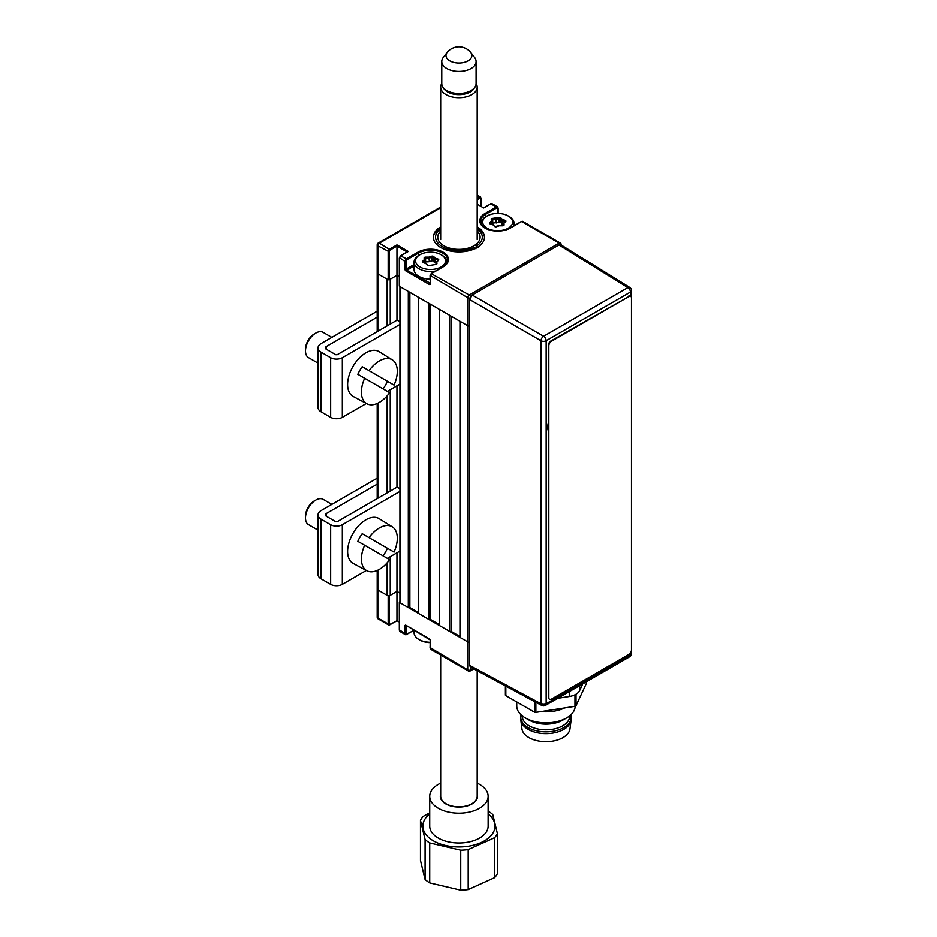 <?xml version="1.0" encoding="UTF-8"?>
<svg xmlns="http://www.w3.org/2000/svg" width="937" height="937" viewBox="0 0 937 937"><rect width="100%" height="100%" fill="white"/><g stroke="black" fill="none" stroke-linecap="round" stroke-linejoin="round"><path stroke-width="1.41" d="M429.65 639.057L405.99 625.295A1.464 0.843 -120 0 0 404.948 625.881L406.084 625.588M399.923 601.659L399.314 602.175L399.525 630.507A2.19 1.265 120 0 0 399.982 631.515L405.405 634.642A2.19 1.265 -60 0 1 404.948 633.635L405.99 633.635A1.464 0.843 120 0 0 407.021 634.232L414.037 630.179M377.834 570.188L377.834 617.987A2.19 1.265 0 0 1 377.201 617.085A2.19 2.19 0 0 0 378.29 618.982A2.19 1.265 -60 0 1 377.834 617.987L388.164 623.948L388.164 595.92L377.834 589.959A2.19 1.265 180 0 1 377.201 589.057A2.19 1.265 0 0 0 377.834 589.959L387.133 595.323L387.133 562.844M396.948 620.669L396.948 591.446L389.195 595.92L389.195 623.948A1.464 0.843 120 0 0 390.237 624.546L396.948 620.669L399.314 622.039L396.948 620.669M388.164 595.92L389.195 595.92M399.923 593.156L396.948 591.446L399.923 593.156M404.948 625.881L404.948 633.635L399.525 629.91M388.164 279.823L377.834 273.862A2.19 1.265 180 0 1 377.201 272.972A2.19 1.265 0 0 0 377.834 273.862L377.834 245.834A2.19 1.265 -60 0 1 379.391 243.151A2.19 1.265 60 0 0 378.29 243.046A2.19 2.19 0 0 0 377.201 244.944A2.19 1.265 0 0 0 377.834 245.834L389.195 251.795L389.195 279.823L388.164 279.823L388.164 251.795A2.19 1.265 -60 0 1 389.722 249.113L396.948 244.944L408.309 251.503L401.083 255.672A2.19 1.265 120 0 0 399.525 258.354L399.525 286.394L467.704 325.748A2.19 1.265 0 0 0 469.624 326.099A2.19 1.265 180 0 1 467.704 325.748L459.962 321.274L459.962 637.371L467.704 641.845A2.19 1.265 0 0 0 469.624 642.196A2.19 1.265 180 0 1 467.704 641.845L399.525 602.479M440.671 226.859A25.568 14.758 0 0 0 433.362 237.19A25.568 14.758 0 0 0 440.847 247.626A25.568 14.758 0 0 0 468.711 250.823A25.568 14.758 0 0 0 484.488 237.19A25.568 14.758 0 0 0 477.191 226.859M408.309 251.503L407.279 252.1L408.309 251.503M399.525 286.394L399.525 285.797M432.976 260.31A16.433 9.487 0 0 0 431.957 260.24A16.433 9.487 -0 0 1 432.976 260.31M424.566 260.849A16.433 9.487 0 0 0 422.599 261.376A16.433 9.487 -0 0 1 424.566 260.849M418.382 255.66L417.867 252.24A17.897 10.33 180 0 1 443.178 252.24A17.897 10.33 180 0 1 443.178 266.858L431.816 273.417A2.19 1.265 120 0 0 430.259 276.099L430.259 275.501A1.464 0.843 -60 0 1 431.289 273.709L431.805 273.417M521.159 221.835L510.314 228.089A17.897 10.33 180 0 1 485.015 228.089A17.897 10.33 180 0 1 485.015 213.484L485.53 214.374A17.171 9.909 0 0 0 480.494 221.378C479.439 222.76 484.441 228.241 485.378 228.054C493.565 231.919 501.763 231.919 509.951 228.054L510.314 228.089M485.015 213.484L496.376 206.925L496.891 207.815L485.53 214.374L485.53 216.892M497.922 208.412L497.922 213.449L497.922 207.815L496.376 206.925A2.19 1.265 -60 0 1 497.465 206.808A2.19 1.265 -60 0 1 497.922 207.815L497.922 208.412A1.464 0.843 120 0 0 496.891 207.815M407.068 251.971L396.948 246.126L396.948 275.361L399.314 276.72L396.948 275.361L396.948 320.231M396.948 244.944L396.948 246.126L390.237 250.003A1.464 0.843 120 0 0 389.195 251.795M389.195 279.823L396.948 275.361L390.237 279.226L390.237 324.108M496.376 206.925L490.59 203.751L492.042 203.68A2.19 1.265 120 0 0 490.953 203.786L483.715 207.967L477.191 204.196M561.322 244.944L561.322 245.143A2.19 1.265 180 0 0 561.322 244.944A2.19 2.19 0 0 0 560.221 243.046L522.776 221.425A2.19 1.265 120 0 0 521.675 221.53L559.131 243.151A2.19 1.265 60 0 1 560.408 244.662M470.585 296.678A2.19 1.265 60 0 0 469.261 295.038L431.289 273.709M440.671 228.757A23.378 13.493 0 0 0 442.803 246.958A23.378 13.493 0 0 0 474.391 247.309L475.937 248.855M433.362 237.506A25.568 14.758 180 0 1 440.671 227.504M474.391 247.309L472.834 246.408A21.188 12.228 180 0 1 443.951 245.834A21.188 12.228 180 0 1 440.671 230.994M477.191 230.994A21.188 12.228 180 0 1 474.907 245.213L476.453 246.115A23.378 13.493 0 0 0 477.191 228.757M472.834 246.408L474.907 245.213M478.011 247.661L476.453 246.115M477.191 227.504A25.568 14.758 180 0 1 484.488 237.506M414.084 630.214L414.084 632.78A16.433 9.487 0 0 0 418.898 639.479A16.433 9.487 0 0 0 430.048 642.255M430.048 642.606A14.969 8.644 180 0 1 419.928 640.076L418.898 639.479M490.274 223.709L489.641 222.713L491.339 221.003L491.269 219.258A1.464 0.843 180 0 1 492.721 218.391L498.73 217.478A1.464 0.843 180 0 1 500.745 217.782L500.112 218.59L491.995 219.832A0.726 0.597 -2.3 0 1 491.995 219.844L492.066 221.6A0.726 0.597 -2.3 0 1 492.066 221.6L490.18 223.732M503.263 224.388L500.007 222.081L492.066 223.229M503.684 223.252L504.938 221.355L501.834 220.289L500.112 218.59L500.112 222.163M509.283 216.576L508.252 215.99A14.969 8.644 -0 0 0 487.076 215.99A14.969 8.644 -0 0 0 487.076 228.206A14.969 8.644 -0 0 0 508.252 228.206A14.969 8.644 -0 0 0 508.252 215.99L509.283 216.576A16.433 9.487 180 0 1 514.097 223.287A16.433 9.487 180 0 1 513.371 226.086M481.325 224.283A16.433 9.487 180 0 1 481.231 223.287A16.433 9.487 180 0 1 486.045 216.576L487.076 215.99M498.824 225.934L496.598 226.719A1.464 0.843 180 0 1 494.806 226.59A1.464 0.843 180 0 1 494.584 226.414L492.862 224.716L490.203 223.873A1.464 0.843 180 0 1 489.875 223.732A1.464 0.843 180 0 1 489.641 222.713M502.115 224.025L502.455 219.481L505.125 220.324A1.464 0.843 180 0 1 505.687 221.483L503.989 223.182L504.059 224.939A1.464 0.843 180 0 1 502.607 225.805L499.187 225.805M493.167 224.681L494.584 226.414M491.269 219.258A0.726 0.597 -2.3 0 1 491.995 219.82L492.066 221.6A0.726 0.597 -2.3 0 0 491.339 221.003L491.972 224.259M501.834 223.861L502.455 219.481L500.745 217.782M503.263 225.524L503.263 223.791A0.726 0.597 -2.3 0 1 503.989 223.182M442.135 255.344L441.104 254.747A14.969 8.644 -0 0 0 419.928 254.747A14.969 8.644 -0 0 0 419.928 266.975A14.969 8.644 -0 0 0 441.104 266.975A14.969 8.644 -0 0 0 441.104 254.747L442.135 255.344A16.433 9.487 180 0 1 446.949 262.055A16.433 9.487 180 0 1 446.867 263.051M435.354 271.121A16.433 9.487 180 0 1 418.898 268.767A16.433 9.487 180 0 1 414.084 262.055A16.433 9.487 180 0 1 418.898 255.344L419.928 254.747M414.084 262.055L414.084 269.692A16.433 9.487 -0 0 0 418.898 276.403A16.433 9.487 -0 0 0 430.048 279.179M436.115 263.156L434.686 262.629L434.686 259.057L431.957 257.206L429.369 258.108L429.369 261.692L428.994 258.179L424.859 258.6L424.929 263.063M434.686 262.629L432.976 260.931L433.608 256.539L435.318 258.249L434.686 259.057M432.976 260.931L431.957 260.779L431.582 256.246A1.464 0.843 180 0 1 433.608 256.539M431.957 260.779L429.369 261.692M423.407 262.747L423.067 262.641A1.464 0.843 180 0 1 422.493 261.482L424.192 259.772L424.121 258.026A1.464 0.843 180 0 1 425.585 257.16L428.994 257.16L429.369 258.108M424.121 258.026A0.726 0.597 -2.3 0 1 424.859 258.589L424.894 263.051M428.994 261.751L424.929 261.997M424.859 258.589A0.726 0.597 -2.3 0 1 424.859 258.612L424.859 262.173M425.585 257.16L425.585 261.751M428.068 265.522L425.726 263.484L423.067 262.629M436.22 262.255L436.841 261.95A0.726 0.597 -2.3 0 0 436.115 262.559L436.185 264.246A0.726 0.597 -2.3 0 1 436.911 263.707A1.464 0.843 180 0 1 435.459 264.562L429.462 265.476A1.464 0.843 180 0 1 427.436 265.183M437.626 260.732L437.626 260.053L434.967 259.209L434.967 262.793M438.001 260.357L437.977 259.08L435.318 258.249L434.967 259.209M424.824 263.028L424.824 260.58L423.032 262.501M399.923 321.801L397.077 320.161L337.168 354.736L335.833 354.736L326.299 349.243A3.291 1.897 180 0 1 326.299 346.561L377.201 317.174M399.923 324.483L342.333 357.723A8.257 4.767 180 0 1 330.667 357.723L321.133 352.218A10.588 6.114 180 0 1 318.041 347.896L318.041 407.536A10.588 6.114 0 0 0 321.133 411.858L330.667 417.363A8.257 4.767 0 0 0 342.333 417.363L366.355 403.496M387.368 391.361L399.923 384.123M318.041 347.896A10.588 6.114 180 0 1 321.133 343.574L377.201 311.213M326.299 349.243L326.299 346.561M399.923 491.468L342.333 524.72A8.257 4.767 180 0 1 330.667 524.72L321.133 519.215A10.588 6.114 180 0 1 318.041 514.893A10.588 6.114 180 0 1 321.133 510.571L377.201 478.198M399.923 488.798L397.077 487.146L337.168 521.733L335.833 521.733L326.299 516.228A3.291 1.897 180 0 1 325.338 514.893A3.291 1.897 180 0 1 326.299 513.546L377.201 484.171M318.041 514.893L318.041 574.533A10.588 6.114 0 0 0 321.133 578.855L330.667 584.348A8.257 4.767 0 0 0 342.333 584.348L366.355 570.481M387.368 558.358L399.923 551.108M394.044 385.095L369.049 370.665A25.369 14.652 120 0 1 392.275 359.843A25.369 14.652 120 0 1 394.044 385.095L362.209 366.718A25.627 14.793 120 0 0 359.831 370.408A25.627 14.793 120 0 0 357.829 374.308L364.669 378.255A25.369 14.652 120 0 0 366.906 403.788A25.369 14.652 120 0 0 389.651 392.685L364.669 378.255M392.275 359.843L379.098 351.668A25.873 14.933 120 0 0 352.991 366.461A25.873 14.933 120 0 0 353.226 396.468L366.906 403.788M383.069 388.89A25.627 14.793 120 0 0 385.447 385.201A25.627 14.793 120 0 0 387.45 381.3M362.209 366.718L369.049 370.665M305.497 350.965L305.497 349.173A12.415 7.168 -60 0 1 308.062 340.518A12.415 7.168 -60 0 1 314.27 333.97L315.828 333.068A14.605 8.433 120 0 0 308.519 340.787A14.605 8.433 120 0 0 305.497 350.965A14.605 8.433 120 0 0 308.519 357.653L318.041 363.146M331.85 337.39L323.124 332.354A14.605 8.433 120 0 0 315.828 333.068M394.044 552.092L369.049 537.662A25.369 14.652 120 0 1 392.275 526.84A25.369 14.652 120 0 1 394.044 552.092L362.209 533.715A25.627 14.793 120 0 0 359.831 537.393A25.627 14.793 120 0 0 357.829 541.305L364.669 545.252A25.369 14.652 120 0 0 366.906 570.774A25.369 14.652 120 0 0 389.651 559.682L364.669 545.252M392.275 526.84L379.098 518.653A25.873 14.933 120 0 0 352.991 533.446A25.873 14.933 120 0 0 353.226 563.453L366.906 570.774M383.069 555.875A25.627 14.793 120 0 0 385.447 552.186A25.627 14.793 120 0 0 387.45 548.286M362.209 533.715L369.049 537.662M305.497 517.962L305.497 516.17A12.415 7.168 -60 0 1 308.062 507.514A12.415 7.168 -60 0 1 314.27 500.955L315.828 500.065A14.605 8.433 120 0 0 308.519 507.772A14.605 8.433 120 0 0 305.497 517.962A14.605 8.433 120 0 0 308.519 524.638L318.041 530.143M331.85 504.375L323.124 499.339A14.605 8.433 120 0 0 315.828 500.065M429.708 813.902A36.086 20.837 0 0 0 425.48 818.306A36.086 20.837 0 0 0 445.38 845.432A36.086 20.837 0 0 0 492.37 833.942A36.086 20.837 0 0 0 488.142 813.902M420.444 820.367L425.07 839.505L425.07 879.468L420.444 860.33L420.444 820.367A40.174 23.191 180 0 1 421.685 818.317A40.174 23.191 180 0 1 423.266 816.338L429.708 812.859M468.195 889.553L468.195 849.59L494.584 837.701A40.174 23.191 180 0 0 496.165 835.722A40.174 23.191 180 0 0 497.418 833.672L497.418 873.624A40.174 23.191 180 0 1 496.165 875.685A40.174 23.191 180 0 1 494.584 877.664L468.195 889.553A40.174 23.191 180 0 1 460.735 890.15L429.708 882.9L429.708 842.937A40.174 23.191 180 0 1 425.07 839.505M429.708 842.937L460.735 850.187L460.735 890.15M468.195 849.59A40.174 23.191 180 0 1 460.735 850.187M440.671 783.145A29.223 16.866 0 0 0 431.84 789.973A29.223 16.866 0 0 0 429.708 796.309L429.708 826.129A29.223 16.866 0 0 0 453.344 842.679A29.223 16.866 0 0 0 486.01 832.454A29.223 16.866 0 0 0 488.142 826.129L488.142 796.309A29.223 16.866 0 0 0 477.191 783.145M429.708 796.309A29.223 16.866 0 0 0 453.344 812.859A29.223 16.866 0 0 0 486.01 802.634A29.223 16.866 0 0 0 488.142 796.309M440.671 794.189A18.623 10.752 0 0 0 445.754 803.911A18.623 10.752 0 0 0 472.096 803.911A18.623 10.752 0 0 0 476.195 800.339A18.623 10.752 0 0 0 477.191 794.189M425.07 879.468A40.174 23.191 0 0 0 429.708 882.9M494.584 837.701L494.584 877.664M497.418 833.672L492.78 814.534A40.174 23.191 180 0 0 488.142 811.102M445.989 803.747A15.343 8.855 0 0 0 447.031 804.578M470.819 804.578A15.343 8.855 0 0 0 471.873 803.747M470.749 52.531L474.59 57.497A17.171 9.909 180 0 1 476.09 61.549A17.171 9.909 180 0 1 474.087 66.199A17.171 9.909 180 0 1 454.785 71.165A17.171 9.909 180 0 1 441.76 61.549A17.171 9.909 180 0 1 443.26 57.497L447.101 52.531A12.942 7.473 0 0 0 453.25 62.299A12.942 7.473 0 0 0 470.362 59.09A12.942 7.473 0 0 0 470.749 52.531A12.942 7.473 0 0 0 470.632 52.39A15.133 15.133 0 0 0 447.218 52.39A12.942 7.473 0 0 0 447.101 52.531M441.76 61.549L441.76 83.616A17.171 9.909 0 0 0 446.785 90.62A17.171 9.909 0 0 0 471.065 90.62A17.171 9.909 0 0 0 474.087 88.265A17.171 9.909 0 0 0 476.09 83.616L476.09 61.549M471.065 90.62L469.519 91.521A14.969 8.644 180 0 1 448.343 91.521L446.785 90.62M464.506 806.347A15.343 8.855 180 0 1 453.356 806.347M443.447 87.902A16.07 9.276 0 0 0 470.292 91.967A16.07 9.276 0 0 0 474.403 87.902M476.09 83.592A18.26 10.541 180 0 1 477.191 87.188A18.26 10.541 180 0 1 471.838 94.649A18.26 10.541 180 0 1 451.939 96.933A18.26 10.541 180 0 1 440.671 87.188A18.26 10.541 180 0 1 441.76 83.592M440.671 654.998L440.671 796.309A18.26 10.541 0 0 0 451.939 806.043A18.26 10.541 0 0 0 471.838 803.759A18.26 10.541 0 0 0 477.191 796.309L477.191 670.705M557.714 698.288L569.251 696.496A14.687 8.48 0 0 0 575.845 694.305A14.687 8.48 0 0 0 579.64 690.499L582.732 683.834M558.944 244.99L560.818 244.826L629.769 287.46A3.678 2.12 121.7 0 0 627.884 287.612L558.944 244.99L472.225 295.061L543.601 336.278A3.678 2.05 120 0 0 541 340.775L469.624 299.559L469.624 665.364L541 703.746A3.678 2.12 118.3 0 0 541.82 705.456A3.678 3.678 0 0 0 545.393 705.397A3.678 2.12 -120 0 0 546.154 703.722L630.425 655.057L630.425 652.925M548.309 430.879A16.889 9.757 -60 0 1 548.309 422.786M469.624 299.559L472.225 295.061M541.82 705.456L470.421 667.062L469.624 665.364M524.462 696.121L528.445 698.428A14.687 8.48 0 0 0 530.775 699.517M521.124 714.861A25.205 14.547 0 0 0 520.761 717.309L520.761 719.101A25.205 14.547 0 0 0 520.831 720.166L521.921 728.763A24.104 13.914 0 0 0 537.557 740.792A24.104 13.914 0 0 0 563.008 737.595A24.104 13.914 0 0 0 570.001 728.763L571.101 720.166A25.205 14.547 0 0 0 571.16 719.101L571.16 717.309A25.205 14.547 0 0 0 570.809 714.861M520.831 720.166A25.205 14.547 0 0 0 537.182 732.734A25.205 14.547 0 0 0 563.781 729.384A25.205 14.547 0 0 0 571.101 720.166M520.761 717.309A25.205 14.547 0 0 0 536.327 730.755A25.205 14.547 0 0 0 563.781 727.604A25.205 14.547 0 0 0 571.16 717.309M522.225 715.809L522.225 716.114A23.741 13.704 0 0 0 536.878 728.787A23.741 13.704 0 0 0 562.75 725.812A23.741 13.704 0 0 0 569.708 716.114L569.708 715.809M516.744 701.93L516.744 705.983A29.223 16.866 0 0 0 525.306 717.906L529.182 720.143A23.741 13.704 0 0 0 562.75 720.143L566.627 717.906A29.223 16.866 0 0 0 575.177 706.287M541.036 711.57A29.223 16.866 0 0 0 564.624 707.927M555.254 709.379L550.417 710.129M525.306 717.906A29.223 16.866 0 0 0 566.627 717.906L562.75 720.143M586.48 682.722A1.464 0.843 180 0 1 586.527 682.932A1.464 0.843 180 0 1 586.48 683.155L576.009 705.725A1.464 0.843 180 0 1 575.623 706.111A1.464 0.843 180 0 1 574.967 706.322L535.87 712.378A1.464 0.843 180 0 1 534.453 712.155L505.828 695.629A1.464 0.843 180 0 1 505.394 695.031A1.464 0.843 180 0 1 505.453 694.821M631.468 649.938L631.468 298.071A3.654 2.108 120 0 0 630.706 296.397A3.654 2.108 120 0 0 628.879 296.572L551.413 341.302A3.654 2.108 120 0 0 548.824 345.776L548.824 697.655A3.654 2.108 120 0 0 551.413 699.143L628.879 654.413A3.654 2.108 120 0 0 631.468 649.938M548.824 345.776L548.824 697.655M548.309 345.484A3.654 2.108 -60 0 1 550.886 341.009L551.413 341.302M628.879 296.572L550.886 341.009M628.364 296.279A3.654 2.108 -60 0 1 630.191 296.104A3.654 2.108 -60 0 1 630.425 296.279M451.177 316.202L451.177 631.397L449.631 631.397L449.631 315.312L439.301 309.351L439.301 625.436L449.631 631.397M459.962 636.469L451.177 631.397M430.516 304.279L430.516 619.474L428.97 619.474L428.97 303.389L418.64 297.427L418.64 613.512L428.97 619.474M439.301 624.546L430.516 619.474M409.856 292.356L409.856 607.551L408.309 607.551L408.309 291.454L400.567 286.98L400.567 603.077L408.309 607.551M418.64 612.622L409.856 607.551M399.923 286.09A2.19 1.265 0 0 0 400.567 286.98M400.567 603.077A2.19 1.265 180 0 1 399.923 602.175L399.923 286.617M396.948 385.833L396.948 487.217M396.948 552.83L396.948 591.446L390.237 595.323A2.19 1.265 180 0 1 387.133 595.323M377.834 331.265L377.834 273.862L387.133 279.226L387.133 325.9M430.259 647.654L467.704 669.873A2.19 1.265 120 0 0 468.16 670.869A2.19 2.19 0 0 0 470.351 670.869A2.19 1.265 -120 0 0 470.807 669.873L473.138 668.526M406.283 625.717L405.99 633.635M430.177 639.959L405.99 625.295M430.259 640.498L430.259 648.252A2.19 1.265 120 0 0 430.715 649.259L430.048 647.947L430.259 640.498A1.464 0.843 -120 0 0 429.228 638.706M414.084 630.402L405.405 634.642A2.19 1.265 -60 0 0 406.506 634.536L407.021 634.232M390.237 624.546L389.722 624.838A2.19 1.265 -60 0 1 388.621 624.956A2.19 1.265 -60 0 1 388.164 623.948L389.195 623.948M470.807 667.273L470.807 669.873A2.19 1.265 0 0 1 467.704 669.873L467.704 297.72A2.19 1.265 0 0 0 469.905 298.036M443.178 266.858L447.687 260.146A17.171 9.909 0 0 0 437.087 250.987A17.171 9.909 0 0 0 418.382 253.142L407.021 259.701A1.464 0.843 120 0 0 405.99 261.493L404.948 261.493A2.19 1.265 -60 0 1 406.506 258.799L400.567 255.977M405.99 261.493L405.99 269.247L404.948 269.247L404.948 261.493L399.525 257.757M414.084 265.757L405.99 271.027L429.228 284.45L430.048 283.384M414.084 264.562L405.99 269.247L406.506 270.137L430.259 283.255M404.948 269.247A1.464 0.843 -120 0 0 405.99 271.027M429.228 284.45A1.464 0.843 -120 0 0 430.259 283.852L430.048 275.806M560.221 243.046A2.19 1.265 120 0 0 559.131 243.151L469.261 295.038A2.19 1.265 120 0 0 467.704 297.72L430.259 275.501M430.259 276.099L430.259 283.852M496.13 218.391L494.361 219.41M509.798 228.382L521.312 221.495M440.671 207.768L379.391 243.151L390.237 250.003M477.191 198.609L479.592 197.227L477.191 195.845M481.138 198.117L481.138 198.714A1.464 0.843 120 0 0 480.107 198.117L479.592 197.227A2.19 1.265 -60 0 1 480.681 197.121L477.191 195.107M480.107 198.117L477.191 199.804M481.138 206.468L481.138 198.714M483.715 207.721L490.438 204.09M407.021 259.701L406.506 258.799L417.867 252.24M431.442 273.381L442.662 267.15M499.105 222.01L499.105 218.438M504.774 222.151L504.774 221.284M495.123 226.531L498.952 225.712M496.516 222.924L496.516 219.352M496.142 222.983L496.142 219.41M492.733 222.994L492.733 219.41M499.187 225.676L502.607 225.805L503.356 225.454L503.263 223.791M503.333 225.548L503.356 225.454A0.726 0.597 -2.3 0 1 504.059 224.939M428.994 257.16L431.582 256.246M426.019 263.449L426.241 263.555A0.726 0.726 0 0 0 425.948 263.379L423.278 262.536M426.358 263.871L427.951 265.265M437.977 259.08A1.464 0.843 180 0 1 438.539 260.24L436.841 261.95L436.911 263.707M438.539 260.24L437.907 260.627M330.667 417.363L330.667 357.723M321.133 411.858L321.133 352.218M342.333 417.363L342.333 357.723M342.333 584.348L342.333 524.72M330.667 584.348L330.667 524.72M321.133 578.855L321.133 519.215M326.299 516.228L326.299 513.546M579.64 685.626L579.64 690.499M631.503 653.557A3.678 2.12 180 0 1 630.425 655.057A3.678 2.12 -120 0 1 629.676 656.743A3.678 3.678 0 0 0 631.503 653.557L631.503 290.587A3.678 3.678 0 0 0 629.769 287.46M546.154 340.74L546.154 703.722A3.678 2.12 0 0 1 541 703.746L541 340.775A3.678 2.12 180 0 0 546.154 340.74A3.678 2.12 -120 0 0 543.601 336.278L627.884 287.612A3.678 2.12 -120 0 1 630.425 292.086L546.154 340.74M630.425 296.233L630.425 292.086A3.678 2.12 0 0 0 631.503 290.587M569.251 691.623L569.251 696.496M574.967 706.322L574.967 694.774M534.453 712.155L534.453 701.497M505.828 686.107L505.828 695.629M535.87 702.258L535.87 712.378M576.009 694.212L576.009 705.725M390.237 389.71L390.237 491.093M390.237 556.707L390.237 595.323M387.133 492.885L387.133 395.859M377.834 403.203L377.834 498.25M470.351 670.869L473.806 668.877M377.201 617.085L377.201 570.481M378.29 618.982L388.621 624.956L396.948 620.915M399.314 630.214L399.314 602.175M430.715 649.259L468.16 670.869M399.314 286.09L399.314 258.062L400.72 255.637L407.583 251.678M498.133 213.46L498.133 208.108M377.201 244.944L377.201 331.639M378.29 243.046L440.671 207.03M481.349 206.597L480.681 197.121M492.042 203.68L497.465 206.808M490.156 223.627L493.085 224.611M481.231 224.119L481.231 223.287M514.097 225.665L514.097 223.287M446.949 262.887L446.949 262.055M435.459 264.433L436.185 264.316M436.326 262.032L438.001 260.427M440.671 239.567L440.671 87.188M477.191 239.567L477.191 87.188M629.676 656.743L545.393 705.397M505.394 695.031L505.394 685.872M377.201 403.496L377.201 498.625"/></g></svg>
